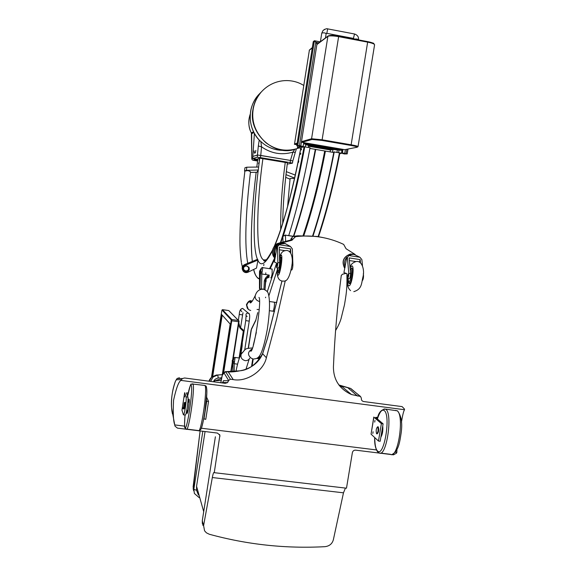 <?xml version="1.0" encoding="UTF-8"?>
<svg xmlns="http://www.w3.org/2000/svg" width="576" height="576" viewBox="0 0 576 576"><rect width="100%" height="100%" fill="white"/><g stroke="black" fill="none" stroke-linecap="round" stroke-linejoin="round"><path stroke-width="0.86" d="M351.526 389.268L360.54 396.475L361.375 398.268C361.21 400.082 361.987 401.177 363.722 401.551L402.091 406.606L404.431 408.989L404.525 409.723L181.058 380.419L182.39 378.547L184.601 377.986L225.209 383.328L227.578 382.608L222.588 382.464L221.947 382.896M281.981 281.023L267.538 338.227L262.649 353.75C259.07 361.987 252.511 367.459 242.971 370.159C236.894 371.563 231.991 372.132 228.254 371.873L225.662 371.736L230.364 379.21L228.658 380.484L227.578 382.608M230.364 379.21L233.222 379.591L228.254 371.873L226.649 371.786M285.286 280.699L276.538 319.478L266.378 357.746C263.513 371.074 246.578 382.27 233.222 379.591M275.09 257.494C272.225 251.014 273.694 246.377 279.49 243.569L291.982 240.25L293.011 239.083L291.737 238.86L291.298 239.738M355.111 254.448L346.054 248.731L343.656 244.39C328.507 237.254 312.48 234.677 295.582 236.65L293.011 239.083M346.262 273.384L342.461 274.212L341.266 275.501C337.313 306.101 334.699 336.571 333.432 366.898C333.432 379.778 339.43 388.987 351.425 394.524L360.54 396.475M396.922 449.654L396.842 452.47L395.309 452.282M376.409 449.935L201.334 428.213M184.644 426.146L174.751 424.915C173.297 421.049 172.901 412.798 173.578 400.169C176.299 387.878 178.79 381.298 181.058 380.419M396.842 452.47L396.468 453.204L393.473 454.831L355.658 450.158C353.887 450.086 352.786 450.936 352.361 452.707L346.486 488.196L214.258 472.68L219.895 435.24L217.447 433.073L177.444 428.126L175.003 426.132L174.751 424.915M404.525 409.723C403.589 411.07 402.566 415.267 401.436 422.309M174.902 425.743L171.598 408.017C170.914 399.73 172.159 390.91 175.334 381.55L176.278 379.714L181.397 379.714M215.374 436.86L202.291 520.762L203.594 525.614L212.328 477.54C213.019 473.875 213.631 472.19 214.142 472.471L214.258 472.68M203.594 525.614L204.566 530.798L206.417 532.829L209.311 534.254C247.298 544.637 285.804 548.777 324.835 546.682C329.364 546.17 332.208 543.852 333.36 539.741L343.476 492.818L345.434 488.074M350.057 388.253L338.81 384.934M357.502 396.036L347.926 387.821M342.317 386.863L339.523 385.862M322.488 237.47L316.829 236.441L297.878 235.793L293.141 236.34L291.11 238.702L290.851 239.976M266.378 357.746L262.649 353.75L262.757 353.182M225.115 371.642L225.662 371.736L224.028 372.96L228.658 380.484M221.616 377.798L218.21 378.043C215.676 378.526 214.114 379.771 213.516 381.787M214.027 381.852L215.129 380.671L221.429 378.734M198.389 494.935L196.596 490.334L196.56 486.281L205.056 431.539M222.552 374.652L217.764 374.976L213.134 376.956L210.571 381.398M216.41 375.019L211.759 376.97L209.138 381.211C209.009 380.448 209.894 379.037 211.759 376.97L213.134 376.956L217.786 374.99L216.41 375.019M200.117 430.927L193.133 486.734L193.622 490.759M295.034 236.772L293.141 236.34L291.146 238.536M291.809 240.293L290.642 240.026M274.37 262.037L276.415 262.886L276.66 267.761C277.286 267.17 277.682 265.428 277.841 262.534L277.502 246.6L277.128 246.485L274.37 262.037M276.926 266.249L277.409 263.196L276.926 266.249M277.502 246.6L279.238 244.771L290.484 246.506L279.223 244.764L281.124 243.907L285.17 243.598L290.47 246.506L292.334 248.89L292.903 264.823C292.766 267.71 292.363 269.453 291.694 270.029L291.089 269.935M289.692 251.374L289.627 251.762M290.7 252.85L290.563 248.861L290.153 251.446L288.893 251.244M277.841 262.534L279.655 262.807L279.288 247.126L290.563 248.861M285.206 250.682L279.353 249.782M284.155 243.31L285.696 243.698L284.155 243.31L280.13 243.619L284.155 243.31M292.37 250.006L292.529 254.383M275.551 256.442C274.133 252.828 274.658 249.509 277.128 246.485M279.655 262.807C279.497 265.702 279.101 267.444 278.467 268.034L276.754 267.775M285.142 243.526L280.037 243.59C273.982 246.55 272.347 251.093 275.134 257.22C272.268 251.208 273.902 246.672 280.037 243.59L280.13 243.619C274.046 246.658 272.39 251.158 275.148 257.126C272.39 251.158 274.046 246.658 280.13 243.619L281.124 243.907M278.496 273.01L278.309 273.002C279.799 274.097 282.449 258.055 280.894 257.191L279.742 258.66M277.906 271.361L278.842 272.678M277.596 267.898L277.963 271.397C279.202 272.275 281.34 258.811 279.986 258.588L279.562 258.876M343.915 272.599L346.817 273.571L347.45 278.446C348.286 277.898 348.732 276.185 348.79 273.305L347.364 257.386L346.831 257.242L343.915 272.599M347.731 276.955L348.221 273.938L347.731 276.955M363.319 273.686L363.514 275.544C363.528 278.006 363.132 279.713 362.326 280.67M347.364 257.386L348.919 255.55L359.921 257.249L361.872 259.625L362.47 265.464M360.475 262.742L360.158 259.603L359.532 262.123M348.79 273.305L350.561 273.571L349.135 257.904L360.158 259.603M355.874 261.554L349.373 260.554M353.311 254.03L359.892 257.242L348.89 255.542L351.828 254.426L354.73 254.383L350.431 254.074L353.311 254.03M345.226 267.084C343.858 263.513 344.398 260.237 346.831 257.242M350.561 273.571C350.51 276.458 350.057 278.165 349.214 278.712L347.58 278.467M353.966 254.16L350.294 254.045C343.339 256.745 341.453 261.468 344.635 268.214C341.395 261.562 343.282 256.838 350.294 254.045L350.431 254.074C343.49 256.817 341.568 261.482 344.657 268.078C341.568 261.482 343.49 256.817 350.431 254.074L351.828 254.426M348.206 281.203L349.042 283.63C351.166 284.81 353.909 268.963 351.698 268.013L350.179 269.424M348.005 278.532L348.71 282.038C350.489 282.989 352.663 269.69 350.777 269.388L351.382 268.762M348.516 281.902L349.69 283.421M350.568 269.388L350.201 269.64M203.954 419.141L206.734 401.184L208.548 401.422L205.762 419.371L203.803 418.766M206.374 400.385L206.734 401.184M206.618 397.188L208.548 401.422M183.629 414.878L185.234 415.08C185.724 415.224 186.372 412.819 187.178 407.866C187.97 402.314 188.222 398.729 187.927 397.102L186.422 392.94L188.266 392.882M181.966 410.177L183.427 414.85C183.91 415.001 184.55 412.589 185.357 407.628C186.149 402.084 186.401 398.498 186.12 396.871L184.644 392.688L181.966 410.177M184.658 396.958L184.73 395.899L184.658 396.958M182.858 408.701L182.93 407.628L182.858 408.701M184.975 406.26L184.882 406.829M186.984 413.215L186.955 410.227L186.998 413.129C187.574 415.296 189.806 400.774 189.122 399.319C188.921 398.837 188.568 399.758 188.064 402.084L189.137 399.233C189.799 400.608 187.704 414.727 187.027 413.309L186.984 413.215M184.802 406.85L184.896 406.246L184.788 406.843M184.27 402.674L183.384 408.701L184.27 402.674L184.738 402.768L183.838 408.758L183.456 408.708M184.421 406.742L183.737 408.744M184.558 402.71L184.536 405.95M184.687 405.41L184.622 405.864L184.687 405.41M184.428 407.095L184.356 407.549L184.428 407.095M185.148 402.48L185.083 406.274L184.63 406.217M184.853 406.735L184.774 408.031L184.32 407.974M184.673 408.017L183.866 409.068M184.702 404.906L185.155 404.964M184.507 407.009L184.961 407.066M184.759 405.094L185.213 405.151M373.889 417.197L371.059 434.153L373.781 417.046L381.384 423.612L383.098 423.835L375.559 417.413L377.806 417.398M381.384 423.612L378.468 441.05L380.182 441.266L383.098 423.835M371.059 434.153L378.468 441.05M374.976 420.408L374.71 422.122L374.976 420.408M373.082 431.77L372.816 433.49L373.082 431.77M382.738 426.002C383.134 430.654 382.507 434.398 380.851 437.234M376.855 433.822L377.201 433.865C378.684 432.338 379.044 430.02 378.288 426.895L378 426.823M376.567 433.742C375.818 430.618 376.178 428.292 377.662 426.78L377.719 426.823C378.475 429.948 378.115 432.266 376.632 433.793L376.567 433.742M259.855 358.826L256.601 358.387M253.21 359.05L252.101 366.098M239.926 356.695L243.922 331.193L243.338 330.041L243.302 331.207L243.922 331.193L243.331 330.034L239.962 327.168L238.795 323.129M229.133 310.91L239.047 321.12M239.098 357.998L243.302 331.207L239.904 327.953C238.874 325.498 238.507 323.863 238.795 323.057M223.646 372.715L231.739 320.789L238.608 321.761L238.694 320.976L239.062 321.278L233.237 358.625L238.997 321.775L238.608 321.761L232.711 359.482M222.286 374.681L230.177 324.029L221.674 314.561L212.17 375.847L212.782 375.934L222.206 315.158M228.758 310.558L239.062 321.178L238.644 320.515L231.782 319.543L222.437 309.658L228.787 310.565L222.458 309.658L221.832 310.55L211.5 377.201L221.832 310.543L222.458 309.658M239.054 321.228L238.997 321.775M240.768 354.866L242.143 346.097L241.596 346.025M242.352 341.237L242.143 346.097M265.385 283.003L266.076 281.362L266.112 279.18L265.45 281.369M293.076 236.362L285.487 235.174L282.874 236.383L282.974 241.841M258.955 356.616L261.036 356.954M257.717 312.667L255.708 320.609L251.078 330.12L248.242 348.17M282.722 223.178C282.931 205.51 284.501 185.378 287.424 162.799L259.747 158.177L257.897 158.652L256.795 167.069L257.897 158.652M318.492 236.7C326.779 211.831 333.914 183.888 339.89 152.878L333.878 151.934C327.902 183.096 320.818 211.09 312.617 235.93M333.77 152.489L315.533 149.429M293.616 236.304C301.471 213.458 308.779 184.486 315.54 149.393L309.917 148.414M288.756 235.541C296.827 209.83 303.926 180.554 310.039 147.73L304.099 146.765L300.895 147.622M313.034 235.973C321.214 210.989 328.277 182.959 334.231 151.87M259.265 159.322L259.114 160.229L259.265 159.322M258.725 162.785L258.574 163.692L258.725 162.785M301.493 148.752L301.291 149.926L301.493 148.752M300.78 153.23L300.578 154.404L300.78 153.23M263.722 265.572L263.916 264.341L263.714 265.572M298.519 162.396L298.75 161.006L298.519 162.396M295.092 149.213C274.118 157.018 247.968 132.876 252.922 109.714C253.8 103.522 256.486 97.697 260.993 92.239L261.209 92.081C272.873 79.056 291.096 77.45 303.782 85.486M298.973 147.974C287.107 152.114 276.098 150.372 265.925 142.754C255.636 133.214 251.374 122.162 253.13 109.591C254.009 103.385 256.702 97.553 261.209 92.081M259.409 140.299L260.842 141.502L261.54 146.815L260.755 155.434L257.652 155.059L252.914 156.398L252.59 158.515L257.796 159.386M294.833 149.278L292.903 152.143L295.286 152.345L292.795 161.014M252.914 156.413L257.422 155.074L258.329 146.002L261.54 146.815C271.26 153.598 281.714 155.369 292.903 152.143L290.462 160.43L258.026 155.074M259.222 140.112L258.329 146.002M254.39 133.445L252.821 156.377L254.398 133.452M257.422 155.074L257.306 157.248L252.59 158.515M287.258 164.095L292.457 163.152L292.802 160.978L290.462 160.43L292.81 160.999M259.33 140.227L260.842 141.502C267.912 148.082 276.451 151.013 286.474 150.278M260.014 141.084L259.841 140.746C252.266 132.581 249.17 122.933 250.567 111.787C251.41 105.84 254.002 100.253 258.343 95.018L260.647 92.635M254.326 153.122L254.218 150.89M255.83 150.379L255.355 152.827L254.362 153.13M292.457 163.152L290.117 162.612L290.462 160.43L260.755 155.434L260.417 157.622L257.306 157.248M290.117 162.612L260.417 157.622M266.285 158.933L267.682 159.163L266.285 158.933M281.246 161.446L282.643 161.676L281.246 161.446M333.108 148.356L308.815 144.194L308.642 145.31L305.64 144.792L308.642 145.31L308.297 147.434M342.49 150.394L332.95 149.472L330.466 149.998L308.491 146.239L330.466 149.998L332.95 149.472L341.957 150.365M303.574 143.784L305.741 144.151L305.302 146.923M297.691 146.002L297.439 147.607L301.968 146.405L304.042 146.779M339.754 153.634L341.87 153.245L339.898 152.906M297.439 147.607L300.773 148.284M342.583 149.825L333.043 148.91L330.552 149.443L330.163 151.87M339.25 148.73L337.486 149.098L333.13 148.349L332.503 152.266M339.379 148.752L339.3 149.263L337.392 149.659L336.96 152.33M338.602 152.611L339.048 149.861M337.486 149.098L337.392 149.659L333.043 148.91L330.552 149.443L308.578 145.678L330.552 149.443L330.638 148.889L308.671 145.123M308.729 144.742L305.726 144.23L308.729 144.742M306.05 143.035L305.971 143.546L303.674 143.158M304.114 142.697L304.027 143.215L305.971 143.546L305.741 144.151M305.878 144.115L303.581 143.726M341.294 149.083L341.215 149.594L339.3 149.263L339.206 149.832M333.13 148.349L330.638 148.889M308.815 144.18L305.942 143.69M330.408 148.846L330.516 148.169L331.171 148.025M308.779 144.439L330.516 148.169M309.37 50.184L312.271 47.923L309.391 50.076L294.538 143.942L297.187 143.172L294.379 144.295L296.942 144.734M294.538 143.935L309.391 50.112M309.269 50.17L312.329 47.585M341.719 149.148L341.273 149.242M341.734 149.155L341.215 149.58M342.086 149.558L341.676 149.486M297.137 143.51L294.379 144.295M297.778 145.476L299.419 145.642L315.814 42.264L314.374 40.766L313.294 41.602L296.798 145.742L297.778 145.476L314.374 40.766L317.318 44.035M314.374 40.766L313.265 41.674M316.742 45.475L300.809 145.879L299.318 146.282L296.798 145.742M299.419 145.642L300.809 145.879L316.98 43.97L315.814 42.264L318.91 42.847M342.914 153.727L344.75 153.396L347.213 153.907L344.275 153.965L342.965 153.418M343.001 149.371L342.418 152.993L344.75 153.396L345.37 149.566L344.75 153.396L341.503 153.166L341.964 150.3M342.418 152.993L341.503 153.166M342.058 149.738L342.144 149.227M303.178 146.282L300.06 146.081L303.178 146.282L303.754 142.639M257.681 160.265L254.902 159.797L253.577 158.681M254.556 158.846L257.782 159.523M251.388 132.991L250.927 132.142L251.345 132.854L253.555 131.825M251.496 133.2L251.669 134.064M253.951 132.617L251.662 133.646L251.784 158.731L252.288 159.883M251.784 158.731L251.374 132.826M251.993 159.566L253.087 160.258L257.58 161.014L253.066 160.258L254.902 159.797M246.557 265.968L248.407 267.235C249.041 269.539 248.126 270.792 245.65 271.001L243.77 269.676C243.187 267.401 244.116 266.162 246.557 265.968M249.034 267.487C249.372 269.993 248.22 271.318 245.57 271.454L243.324 269.842M246.816 265.925C243.857 266.184 242.777 267.689 243.583 270.439L245.75 271.901C248.746 271.62 249.811 270.086 248.933 267.307L246.816 265.925M257.969 260.042L256.507 268.092L247.918 272.254C245.88 273.038 244.217 272.549 242.935 270.792C241.992 268.538 242.633 266.76 244.858 265.471L257.969 260.042L257.609 259.258L244.519 264.622C242.417 265.774 241.733 267.437 242.453 269.626M242.338 266.868L241.553 263.354C241.394 263.398 239.868 251.402 239.94 241.855C239.875 222.574 241.524 198.965 244.886 171.029L248.148 170.568L250.488 171.756C245.398 215.158 244.49 245.671 247.759 263.29M250.409 172.411L256.982 172.246L258.293 170.014L246.413 170.338L244.534 170.986L244.836 171.497M244.534 170.986L244.93 167.782L246.794 167.198L258.646 167.047L258.293 170.014M295.286 175.09L286.33 171.655M294.624 178.07L285.991 174.614M285.689 177.322L290.03 179.215M294.559 178.344L290.102 178.546L287.597 206.474M357.142 147.226L344.786 149.681L301.946 142.33L301.478 141.66L311.573 138.751L312.062 139.457L321.898 140.429L350.906 145.433C355.694 146.304 357.768 146.902 357.127 147.218L344.786 149.681M338.638 36.122L367.726 41.638L351.137 144.799C355.536 145.584 357.84 146.189 358.034 146.628L374.573 44.863C374.458 43.956 372.19 43.056 367.776 42.163L338.623 36.641L322.114 139.788L311.573 138.751L327.888 36.331L316.886 44.546L301.478 141.66M316.886 44.546L317.218 44.114M272.095 269.057L272.153 273.809C271.685 276.451 271.231 277.812 270.792 277.884M262.771 267.66L261.799 273.989L260.402 273.485L259.927 289.75M265.774 272.851L265.81 274.586L261.799 273.989L261.482 289.246M261.914 271.966L260.482 271.541L260.402 273.485M261.85 272.412L260.107 272.239L260.482 271.541C261.95 267.638 261.662 267.487 259.618 271.087L260.366 270.475L260.215 271.397M263.938 289.346L264.319 280.93C265.133 277.999 266.76 276.055 269.194 275.098L268.906 277.603M264.319 280.93L265.471 280.728L265.867 279.23L269.194 275.098L265.81 274.586M265.018 289.505L265.457 280.764M265.003 289.735L265.867 279.23M259.502 288.547L259.603 271.073C261.216 268.056 262.31 266.926 262.886 267.674L272.203 269.078M259.625 271.051L259.495 271.908L259.992 273.082L260.107 272.239M259.877 271.224L259.762 272.052M235.109 357.458L234.18 363.708L232.898 363.161L232.826 371.707M234.266 361.858L232.956 361.375L232.898 363.161M234.216 362.275L232.855 362.153L232.956 361.375C234.382 357.581 234.158 357.271 232.301 360.461L232.927 360.137L232.762 361.094M237.586 364.169L234.18 363.708L234.194 371.599M232.294 362.304L232.301 360.425C233.474 357.984 234.454 357.005 235.246 357.473L239.407 358.042M232.2 361.195L232.618 362.57M232.33 360.396L232.294 362.333M232.661 361.872L232.596 362.563M232.502 360.734L232.402 361.505M278.374 243.302L278.424 243.281C271.894 247.018 270.749 251.978 274.99 258.156C270.086 254.412 273.06 244.073 278.467 243.266L290.988 239.933M179.41 377.784L177.127 378.468L176.278 379.714M172.433 413.849L171.886 410.846M219.578 434.47L219.924 436.392M228.622 380.736L223.546 380.664L222.653 382.406M221.616 377.842L220.846 382.752L222.271 375.293L224.028 372.96M193.133 486.734L193.831 489.319L202.831 431.266M202.896 525.348L202.284 520.718L215.388 436.781M202.334 523.577L202.306 520.661M212.328 477.54L343.476 492.818M351.425 394.524L341.244 385.963L350.734 388.454L360.245 396.403M291.377 239.659L291.737 238.86L291.089 238.63L290.815 239.99M223.668 372.679L223.438 373.298M221.602 377.878L222.271 375.293M222.926 374.27L223.502 373.003L225.569 371.664L239.53 370.843C248.868 370.109 256.586 364.298 262.678 353.405L267.494 338.134L281.945 281.016M196.596 490.334L193.831 489.319L194.386 493.481L199.138 497.606M203.702 511.654L196.56 486.281M218.21 378.043L217.786 374.99L222.502 374.666M200.095 430.927L193.162 489.132M295.582 236.65L293.681 236.218L295.279 236.707M291.902 238.817L290.88 239.969L291.982 240.25M278.467 243.266L280.843 242.482L281.88 242.77M279.49 243.569L278.446 243.274M171.893 410.962L171.598 408.017C171.072 398.65 172.318 389.801 175.349 381.47L175.334 381.55M175.421 381.326L177.127 378.468L182.39 378.547M223.546 380.664L222.746 382.32M292.903 264.823L291.931 264.672M277.553 267.89C277.186 272.261 277.322 274.68 277.97 275.134C279.929 276.581 283.306 255.319 281.16 255.017L279.533 257.666M347.688 278.482C347.429 282.823 347.767 285.235 348.696 285.732C351.497 287.294 354.938 266.285 351.943 265.86L350.042 267.926M188.071 392.861L187.574 396.122M184.651 392.731L181.973 410.234M186.12 396.871L187.927 397.102M185.026 415.051C184.486 421.603 184.428 425.592 184.867 427.025C186.538 434.124 193.428 389.39 191.268 385.373C190.512 384.041 189.295 387.662 187.61 396.223C191.887 378.475 190.411 385.949 192.91 383.89L192.398 383.832M199.872 428.882C201.931 436.018 208.85 391.392 206.302 387.331M186.826 429.12L198.317 430.538C200.844 435.298 207.605 389.592 205.034 385.646L204.372 385.387M185.098 428.062L186.293 429.055C188.496 433.778 195.257 387.986 193.003 384.077L204.919 385.459L205.769 385.956C206.474 385.805 206.813 388.282 206.798 393.394L204.71 413.647C202.874 423.518 201.499 428.846 200.578 429.646L198.929 430.603M188.064 402.084L189.043 399.139M184.435 406.8L184.889 406.858M376.798 417.269L376.618 418.32M377.388 418.975C379.742 411.869 382.01 409.061 384.192 410.558C391.212 415.102 383.94 458.374 377.446 450.893C375.725 449.186 374.825 444.744 374.738 437.573M384.055 408.938L385.848 409.298C393.026 413.748 386.381 458.107 379.13 452.894L378.137 452.347M395.417 410.386L397.166 410.782C404.618 415.26 397.98 459.533 390.442 454.298L380.606 453.082M380.873 437.134C382.478 434.34 383.098 430.661 382.716 426.103M252.756 358.805L251.554 366.43M252.022 366.149L253.145 359.028L252.014 366.149M243.907 331.207L239.904 356.738M239.904 327.953L239.969 327.175L243.338 330.041M232.423 363.802L231.178 371.786L232.423 363.809M222.926 374.069L231.271 319.925L221.99 310.01M231.242 320.666L231.739 320.789L231.782 319.543L231.271 319.925M232.279 362.21L230.782 371.801M243.914 309.398L242.611 308.398C240.552 308.736 239.436 310.745 239.27 314.417L242.59 314.928L240.66 327.24M249.091 313.805L242.626 308.412C240.43 309.053 240.17 310.14 241.855 311.674M244.692 350.078L249.235 321.142C250.085 315.648 249.718 312.977 248.148 313.135L247.925 313.085C246.305 313.236 245.693 314.078 246.096 315.634M249.235 321.142L245.743 320.602L246.089 315.59L247.118 316.49M255.708 320.609L257.724 312.602M253.31 345.161L256.327 332.431M265.514 297.72L265.68 297.151M267.293 291.672L276.43 263.585M285.61 241.128L285.451 235.022L282.881 236.318L280.872 242.489L282.953 236.189M274.932 258.487L270.158 268.769L274.946 258.401M255.982 319.723L251.482 328.853L248.414 348.12M315.317 149.335C309.024 182.563 301.723 211.543 293.407 236.268L285.365 235.159M258.538 357.041L260.748 357.451M260.258 358.236L257.688 357.746M259.934 358.718L257.054 358.15L259.934 358.718M251.078 330.12L251.669 328.478M268.927 295.711L277.315 269.719M280.699 229.428C280.49 209.174 282.01 186.79 285.257 162.259M339.466 152.762C333.497 183.758 326.376 211.716 318.11 236.642M325.426 151.063C319.298 183.031 312.113 211.198 303.862 235.541M325.094 151.027C318.96 183.046 311.767 211.219 303.509 235.548M303.437 235.548C311.702 211.248 318.902 183.074 325.037 151.034M303.091 235.555C311.357 211.27 318.564 183.089 324.713 151.006M293.774 236.21C302.09 211.601 309.406 182.686 315.706 149.465M304.762 146.83C298.606 180.072 291.499 209.628 283.457 235.505M259.992 279.18L258.206 278.474C255.967 276.552 254.448 273.557 253.656 269.474M304.099 146.765C297.202 183.91 289.31 215.863 280.433 242.611M274.702 257.861L269.554 268.675M259.978 278.64C257.314 278.734 255.218 275.674 253.692 269.453M252.331 261.418C249.984 242.309 251.914 206.791 256.154 172.267C251.525 210.758 250.243 240.473 252.31 261.425M300.967 147.564C293.875 185.904 283.37 225.871 274.738 245.707M272.419 250.834C265.666 263.916 260.834 267.077 257.918 260.316M257.465 259.315C252.533 248.479 253.404 209.527 258.242 170.093M258.61 167.047L259.747 158.177M265.867 260.215L263.988 259.956C255.665 258.185 256.025 207.634 262.93 158.508M314.532 40.795L320.22 41.868M346.824 149.278L346.126 153.626M347.969 149.047L347.191 153.871M354.434 39.11C356.508 38.822 357.862 39.06 358.51 39.83L358.502 39.881M326.693 33.329L353.412 38.398L354.535 33.991M354.254 39.074L353.671 38.354M326.405 33.322L326.837 33.264L327.679 28.879M324.583 29.333L322.992 30.571L321.761 33.192L322.992 30.571C325.274 28.937 326.858 28.375 327.751 28.894L354.622 34.006C357.552 35.122 358.855 37.044 358.517 39.766M326.837 33.264L326.146 33.653M325.462 37.951L326.138 33.718C325.224 32.839 323.798 32.616 321.862 33.062M250.949 132.134C248.414 127.073 248.191 121.061 250.279 114.098M251.806 158.429L252.634 158.206M244.858 265.471L244.519 264.622M246.794 167.198L246.413 170.338M374.594 44.741C372.751 42.602 375.818 43.862 367.754 41.638L338.623 36.115L338.623 36.641C333.151 35.719 329.573 35.618 327.888 36.331L328.226 35.878M317.023 44.258L328.032 36.029C330.307 35.1 333.842 35.129 338.623 36.115L338.594 36.115C333.49 35.258 330.149 35.165 328.579 35.834M374.09 44.129C373.882 43.286 371.779 42.458 367.769 41.645M321.898 140.429L322.114 139.788L351.137 144.799L350.906 145.433M358.034 146.628L357.127 147.218M301.946 142.33L312.062 139.457M262.958 289.094L259.978 288.994M263.57 289.181L265.018 289.742M259.495 271.908L259.481 288.67M242.266 352.613L241.265 353.988C240.329 357.307 241.603 359.518 245.102 360.626C247.14 360.842 248.702 360.022 249.797 358.171M251.899 349.078C247.586 351.965 247.392 355.032 251.33 358.265L252.821 358.819M259.351 301.478C256.09 300.355 254.736 298.361 255.276 295.495L255.6 294.782M250.733 310.471C247.997 309.773 246.701 308.002 246.838 305.165C247.486 302.566 249.17 301.226 251.878 301.154L252.209 301.198M252.274 301.104L251.705 301.025C248.998 301.097 247.32 302.429 246.672 305.028L248.314 309.348M274.111 302.155L274.241 302.177C274.601 302.76 274.594 304.423 274.205 307.159C273.73 309.845 273.262 311.184 272.808 311.177L269.402 310.702M221.191 380.513L215.136 380.678M291.355 239.724L291.204 240.134M222.696 382.471L222.538 382.975M279.526 257.285C280.829 253.188 282.629 251.006 284.933 250.747C290.65 248.846 293.796 257.054 291.629 266.89C289.649 277.07 286.978 281.808 283.63 281.088C280.483 281.239 276.12 279.85 277.481 267.883M281.138 257.652L279.907 258.581M349.992 267.35C350.726 264.456 352.814 262.505 356.242 261.504C362.146 260.51 364.723 270.072 363.031 276.682C361.332 283.277 362.239 289.094 353.815 291.643M350.561 290.606C347.789 288.187 346.781 284.141 347.544 278.474M185.018 415.051C184.471 424.181 184.421 428.314 184.86 427.442M186.962 410.227L186.998 413.143M185.22 402.487L184.766 402.43M186.782 410.206L188.071 410.371M187.884 402.062L189.166 402.228M392.083 454.45C398.693 450.936 399.809 441.756 401.17 432.77C402.552 422.957 401.314 415.649 397.462 410.854L385.538 409.09C381.11 409.522 378.374 412.798 377.33 418.925M377.654 451.908C375.408 448.574 374.414 443.779 374.674 437.515M377.662 426.78L378.223 426.852M381.809 434.894L381.254 434.83M238.817 322.934L239.969 327.175M239.27 314.417L238.37 320.177M243.007 312.732L242.59 314.928M242.438 341.676L245.743 320.602M339.905 152.87C333.49 185.616 326.354 213.559 318.514 236.707M300.902 147.6C292.205 192.434 283.356 225.281 274.356 246.154M272.527 250.114C267.962 258.149 265.284 261.785 264.492 261.022L263.657 260.69L263.988 259.956L266.328 259.805M259.301 94.349L258.343 95.018C247.046 107.438 247.687 128.599 259.582 140.494M296.402 148.853L295.286 152.345M297.677 145.994L297.418 147.622M314.46 40.759L320.242 41.854M313.265 41.645L296.777 145.75M348.005 149.04L347.213 153.907M354.082 39.046L353.491 38.412M320.4 41.731L321.761 33.192M250.992 132.278L250.927 132.142C248.335 126.18 248.119 120.139 250.294 114.026M253.066 160.258L252.18 159.804M243.583 269.201L243.77 269.676M243.346 269.892L243.583 270.439M266.292 278.546L268.272 277.574M252.36 347.962C243.554 348.602 246.218 348.977 241.265 353.988C239.386 357.163 237.622 362.974 235.98 371.412M249.17 359.122L246.053 369.036M253.93 358.956C258.012 358.394 261.785 358.985 267.336 329.148C269.878 311.969 270.187 300.067 268.25 293.436C267.84 291.838 266.335 290.462 263.729 289.296C259.546 288.907 256.723 290.974 255.276 295.495C252.605 301.104 250.841 303.523 249.97 302.746L251.705 301.025C249.876 300.067 248.119 301.291 246.427 304.682L247.306 308.189M251.64 349.654L250.553 351.043C253.627 354.802 262.116 299.477 258.955 297.41M257.04 309.456L259.193 309.6M252.475 300.809L252.763 300.362M269.546 301.529L276.79 302.544M274.558 311.429L272.938 311.191M335.592 330.509C338.177 326.261 340.013 322.243 341.107 318.463L344.498 304.718C346.054 295.15 347.278 289.332 346.903 274.601"/></g></svg>
